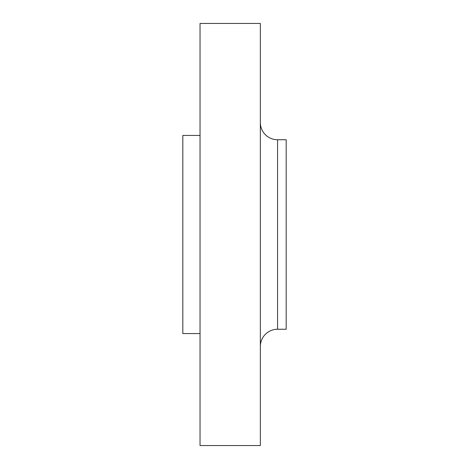 <?xml version="1.0" encoding="UTF-8"?>
<svg xmlns="http://www.w3.org/2000/svg" width="469" height="469" viewBox="0 0 469 469"><rect width="100%" height="100%" fill="white"/><g stroke="black" fill="none" stroke-linecap="round" stroke-linejoin="round"><path stroke-width="0.7" d="M260.342 346.485A17.23 17.23 0 0 1 277.572 329.256L286.184 329.256L286.184 139.744L277.572 139.744L277.572 329.256M260.342 122.515A17.23 17.23 0 0 0 277.572 139.744M260.342 445.55L260.342 23.45L200.04 23.45L200.04 445.55L260.342 445.55M200.04 135.435L182.816 135.435L182.816 333.565L200.04 333.565"/></g></svg>
